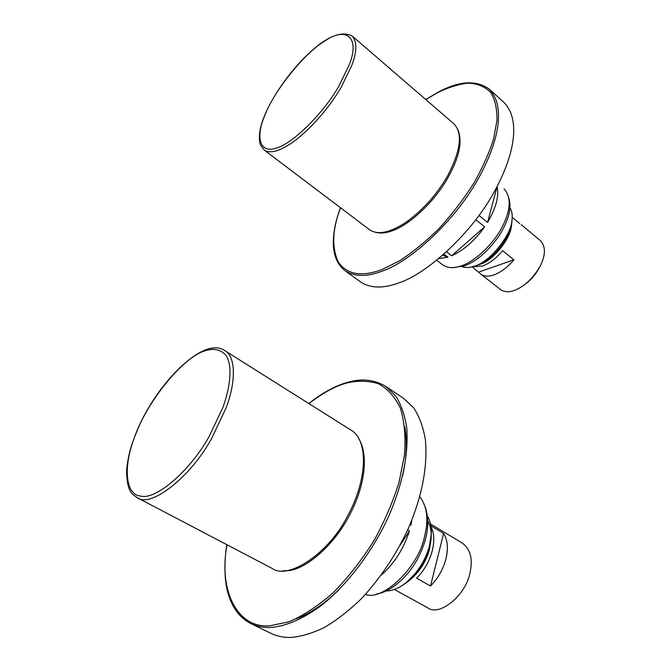<?xml version="1.0" encoding="UTF-8"?>
<svg xmlns="http://www.w3.org/2000/svg" width="671" height="671" viewBox="0 0 671 671"><rect width="100%" height="100%" fill="white"/><g stroke="black" fill="none" stroke-linecap="round" stroke-linejoin="round"><path stroke-width="1.01" d="M377.102 593.793C389.591 592.392 407.809 577.639 417.899 558.297C427.771 539.14 430.212 522.021 425.229 506.932M271.487 568.094L272.149 568.438C287.993 580.121 328.421 553.885 347.276 516.553C367.893 479.362 368.538 439.497 350.556 429.851L225.087 350.79M358.524 438.205C368.958 455.164 364.881 485.544 350.002 514.33C334.217 545.674 304.852 570.048 287.607 570.669L282.969 570.786M308.769 403.514C322.08 392.996 334.821 386.001 346.991 382.512C361.216 378.226 374.066 379.476 385.523 386.253L395.63 395.848C401.107 404.504 404.814 415.164 406.735 427.821C408.622 454.913 402.508 484.63 388.383 516.972C373.093 550.287 348.148 583.971 322.231 604.814C302.965 619.207 285.225 626.378 270.95 627.444C263.988 627.788 257.505 626.597 251.482 623.879L271.537 633.65C277.668 636.435 284.244 637.685 291.273 637.425C301.044 636.603 311.931 633.365 323.934 627.712C336.423 620.449 349.046 610.644 361.812 598.272C380.943 577.395 396.41 554.212 408.211 528.706C421.992 496.649 427.729 467.091 425.431 440.033C423.309 427.368 419.417 416.683 413.764 407.951L403.414 398.23L386.479 386.89M404.73 426.454C407.305 441.359 406.618 457.773 402.667 475.689M338.478 590.312C323.623 604.336 309.557 613.822 296.288 618.763M271.537 633.65L270.304 633.055M394.363 589.465L427.603 607.758C439.262 616.901 465.85 595.521 470.044 572.657C472.988 558.993 470.43 549.163 462.386 543.166L430.522 523.95M431.109 537.848L429.591 548.903C426.093 562.214 418.771 573.193 407.616 581.841L405.947 582.998M430.866 525.787L443.606 533.462C447.599 539.66 448.404 548.022 446.014 558.549C443.246 569.159 438.071 578.327 430.505 586.026L416.657 578.209C424.257 570.417 429.49 561.191 432.35 550.522C434.657 540.851 434.212 532.917 431 526.727M427.578 516.318C430.254 520.906 431.495 526.542 431.319 533.219L429.549 545.406C425.347 561.359 416.565 574.519 403.204 584.886L405.661 583.191M386.337 590.899C391.243 591.042 396.871 589.037 403.204 584.886M443.606 533.462L430.505 586.026M365.418 594.447C382.52 601.434 418.486 567.565 424.525 536.615C428.786 519.882 427.209 506.546 419.794 496.615C427.209 506.546 428.786 519.882 424.525 536.615C418.486 567.565 382.52 601.434 365.418 594.447M410.904 525.259L411.927 519.908L410.904 525.259L409.956 524.697L410.904 525.259L410.568 523.246M400.025 545.389L409.385 530.996C403.716 548.702 394.355 563.414 381.279 575.122C394.355 563.414 403.716 548.702 409.385 530.996L407.649 529.973L409.385 530.996M404.605 583.887C417.228 574.619 425.548 562.441 429.574 547.351C432.199 537.194 431.638 528.421 427.897 521.048M453.177 267.62L464.407 265.892C476.485 261.405 488.111 251.281 499.274 235.538C508.433 220.784 511.696 208.522 509.063 198.75M369.394 229.616L369.687 229.834C377.672 235.202 389.574 232.829 405.385 222.722C422.747 210.266 436.829 194.64 447.616 175.827C460.91 150.346 462.948 132.959 453.739 123.657L352.241 36.091M457.874 129.562C462.99 141.916 458.93 159.262 445.687 181.598C431.981 204.127 409.293 224.189 394.523 229.885C387.553 232.862 381.354 233.701 375.919 232.392M360.344 281.77L360.889 282.164C370.786 288.379 383.409 288.631 398.767 282.91C426.11 274.137 470.497 234.925 493.881 192.51C516.016 152.485 520.008 118.683 503.946 102.42L489.637 89.469M525.863 283.741C531.851 279.035 536.523 273.365 539.861 266.731M500.432 289.469L500.591 289.604C504.198 292.028 508.576 292.38 513.726 290.652C523.85 287.029 532.631 278.926 540.063 266.362C545.708 255.089 545.842 246.534 540.457 240.696L521.199 224.617M511.629 223.091L511.419 225.003C511.629 237.333 493.235 260.826 480.218 264.257L477.039 265.297M472.317 266.773L482.499 266.051C489.545 263.409 496.246 258.285 502.596 250.677L513.869 259.786C507.553 267.326 500.86 272.384 493.797 274.951C488.387 276.754 484.059 276.477 480.805 274.129L472.141 266.823M519.731 223.602L512.183 217.303M509.926 207.733C511.814 210.753 512.527 214.527 512.074 219.056C512.342 233.743 490.249 261.958 474.766 266.018L476.938 265.33M462.059 266.647C465.531 267.88 469.448 267.779 473.818 266.337M513.869 259.786L478.842 272.057M442.852 264.961C447.876 268.266 454.124 268.534 461.598 265.758C474.011 261.774 492.657 245.175 501.841 227.612C510.841 210.191 511.587 197.291 504.072 188.912C511.587 197.291 510.841 210.191 501.841 227.612C492.657 245.175 474.011 261.774 461.598 265.758C454.124 268.534 447.876 268.266 442.852 264.961L436.787 260.298L442.852 264.961M484.638 226.857L475.89 219.736L484.638 226.857C474.657 240.704 463.653 250.358 451.625 255.819L446.584 251.893L451.625 255.819L484.638 226.857C474.657 240.704 463.653 250.358 451.625 255.819M497.11 186.58L497.11 186.58C499.199 196.192 496.02 208.136 487.557 222.42L479.069 215.475L487.557 222.42L497.11 186.58C499.199 196.192 496.02 208.136 487.557 222.42M442.768 255.29L447.96 257.194L438.918 258.561L447.96 257.194L444.051 254.158L447.96 257.194M477.802 265.037C492.464 261.128 512.795 234.481 511.797 221.153M272.149 568.438L137.287 497.723C131.835 493.73 127.247 492.296 126.567 471.478C127.247 459.962 130.602 448.119 131.642 445.183L135.735 433.818C154.582 385.464 202.986 335.592 224.6 350.48C236.108 356.343 235.949 382.378 226.052 408.018L211.768 438.23C190.187 477.911 150.237 508.19 137.278 497.723M222.965 407.297L209.025 436.712C190.002 471.067 155.773 500.205 140.851 496.095C124.353 494.946 123.103 463.812 135.978 433.625L136.154 433.189C148.777 399.471 183.695 357.123 204.395 351.042C213.554 347.804 220.876 349.39 226.362 355.815C232.434 366.03 230.497 386.613 222.965 407.297M308.945 403.623C322.466 393.105 334.972 386.261 346.462 383.082C357.383 380.482 367.918 380.658 378.058 383.594C387.544 388.559 395.06 396.93 400.604 408.723C404.571 422.353 405.838 437.92 404.412 455.433L399.086 482.004C393.525 500.365 385.33 519.597 374.519 539.694C362.206 559.53 348.383 577.261 333.042 592.887C317.517 606.383 302.755 616.037 288.756 621.849L270.346 625.691C237.979 629.306 218.167 591.101 227.033 544.785M351.906 65.188L340.985 87.658C329.117 107.444 314.59 124.496 297.421 138.805C281.921 150.614 270.841 154.364 264.181 150.036L260.398 144.886C258.209 137.488 259.526 127.951 264.332 116.259C271.814 97.303 289.495 71.646 307.654 54.561C326.198 36.729 340.994 30.514 352.032 35.915C357.157 41.325 357.115 51.08 351.906 65.188M349.272 64.71L338.62 86.593C323.506 113.206 292.699 143.477 277.089 147.805C260.256 154.389 255.072 138.134 264.6 115.94L264.726 115.63C273.567 91.617 304.357 53.118 324.571 41.183C345.9 26.068 360.419 37.157 349.272 64.71M425.766 99.534L437.811 92.346C458.981 80.856 476.116 79.774 489.218 89.1C504.902 105.028 500.499 138.838 478.02 179.174C454.267 221.925 409.771 261.807 382.604 270.983C367.331 276.938 354.858 276.88 345.179 270.824L360.889 282.164M425.875 99.618L437.576 92.648C447.859 87.574 457.916 84.42 467.737 83.17C477.031 83.422 484.638 86.45 490.568 92.237C495.106 99.66 497.236 109.088 496.951 120.537L493.596 138.838C489.536 152.023 483.112 166.551 474.305 182.42C464.097 198.599 452.338 213.974 439.019 228.559C425.372 241.929 412.128 252.724 399.312 260.96L382.093 269.499C361.854 277.157 347.268 274.699 338.318 262.135C331.6 247.607 332.33 229.482 340.499 207.758M226.848 544.684C224.29 559.656 223.938 579.87 228.09 593.491C232.334 608.144 240.134 618.276 251.482 623.879M431.243 534.946L431.176 536.272M369.687 229.834L264.181 150.036M340.39 207.683C336.808 218.343 334.67 224.642 333.47 237.777C332.422 252.9 336.33 263.913 345.179 270.824M511.99 219.845L511.713 222.369M500.591 289.604L480.805 274.129"/></g></svg>
